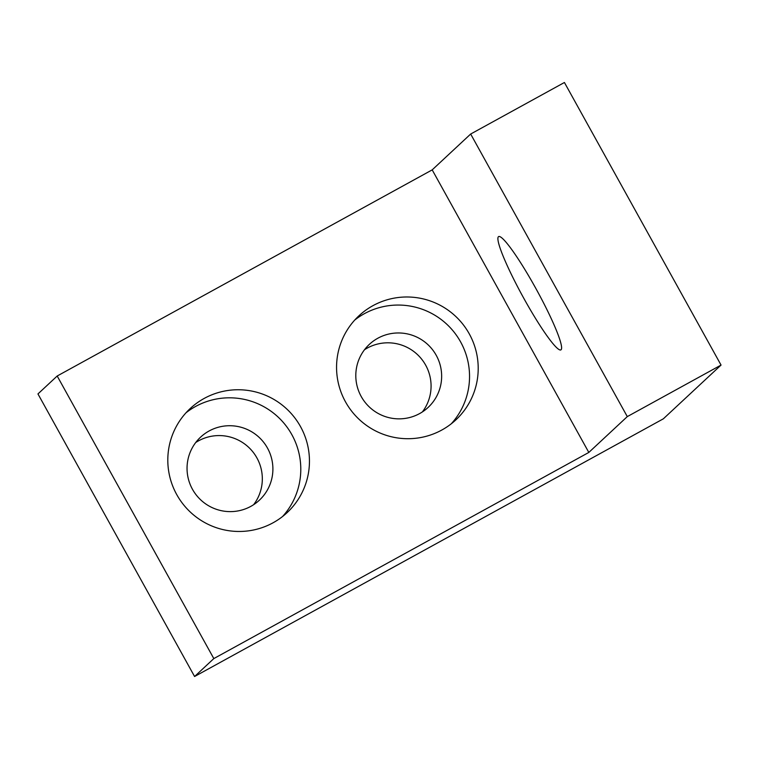 <?xml version="1.0" encoding="UTF-8"?>
<svg xmlns="http://www.w3.org/2000/svg" width="759" height="759" viewBox="0 0 759 759"><rect width="100%" height="100%" fill="white"/><g stroke="black" fill="none" stroke-linecap="round" stroke-linejoin="round"><path stroke-width="1.14" d="M469.261 333.837A71.109 70.578 47 0 0 358.912 315.82A71.109 70.578 47 0 0 345.506 401.862A71.109 70.578 47 0 0 455.855 419.879A71.109 70.578 47 0 0 469.261 333.837M451.349 423.721A71.109 70.578 47 0 0 460.599 341.901A71.109 70.578 47 0 0 354.757 320.032M300.507 426.596A71.109 70.578 47 0 0 190.158 408.579A71.109 70.578 47 0 0 176.752 494.621A71.109 70.578 47 0 0 287.101 512.638A71.109 70.578 47 0 0 300.507 426.596M282.595 516.49A71.109 70.578 47 0 0 291.845 434.66A71.109 70.578 47 0 0 186.002 412.792M535.522 287.86A64.648 7.647 -118.8 0 0 498.606 236.59A64.648 7.647 -118.8 0 0 523.976 298.61A64.648 7.647 -118.8 0 0 560.882 349.89A64.648 7.647 -118.8 0 0 535.522 287.86M192.473 489.289A43.092 42.77 -133 0 1 200.594 437.137A43.092 42.77 -133 0 1 267.472 448.057A43.092 42.77 -133 0 1 259.35 500.209A43.092 42.77 -133 0 1 192.473 489.289M253.639 504.678A43.092 42.77 47 0 0 195.727 442.525M361.227 396.521A43.092 42.77 -133 0 1 369.348 344.377A43.092 42.77 -133 0 1 436.226 355.297A43.092 42.77 -133 0 1 428.104 407.441A43.092 42.77 -133 0 1 361.227 396.521M422.383 411.919A43.092 42.77 47 0 0 364.481 349.757M721.05 365.07L564.421 82.494L470.665 134.03L432.194 169.874L57.191 376.009L37.95 393.93L194.579 676.506L663.338 418.826L721.05 365.07L627.295 416.606L470.665 134.03M627.295 416.606L588.823 452.44L432.194 169.874M588.823 452.44L213.82 658.584L57.191 376.009M213.82 658.584L194.579 676.506"/></g></svg>
